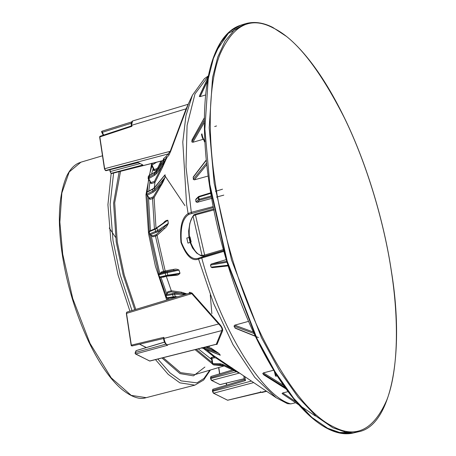 <?xml version="1.0" encoding="UTF-8"?>
<svg xmlns="http://www.w3.org/2000/svg" width="456" height="456" viewBox="0 0 456 456"><rect width="100%" height="100%" fill="white"/><g stroke="black" fill="none" stroke-linecap="round" stroke-linejoin="round"><path stroke-width="0.68" d="M115.539 237.297L109.24 228.017M210.284 294.907L211.863 313.717M150.434 230.742L148.451 197.049M148.753 191.36L150.035 180.758M151.403 174.386L153.239 168.509M211.641 359.453L198.257 348.851M168.919 299.387L168.401 298.11M166.748 293.909L161.008 277.436M159.822 273.571L151.107 235.336M62.723 254.197L72.738 298.52L90.026 343.402L111.213 377.83L131.225 395.392L146.182 397.66C139.753 399.883 131.653 397.119 121.883 389.367C110.443 379.74 99.34 363.78 88.578 341.487C75.531 313.175 66.764 284.173 62.272 254.482C57.245 221.017 58.721 194.9 66.696 176.13C69.739 169.826 73.558 165.539 78.158 163.259L80.923 162.188L69.198 171.975L61.851 193.013L59.856 222.1L62.723 254.197M223.987 365.854L215.238 365.034M212.308 363.859L195.077 349.655M166.725 300.048L155.365 266.03L148.536 233.62L145.96 194.712L151.683 163.482M245.049 23.837L240.705 25.217L230.006 31.287L220.755 42.436L213.391 58.493L208.221 78.899L204.864 129.071L209.823 184.332L227.162 261.089L257.099 338.797L275.156 371.885L293.789 398.413L311.853 417.388L328.44 428.817L341.225 433.2L353.628 432.921L358.057 431.872L345.642 432.151L332.851 427.762L316.253 416.328L298.178 397.33L279.528 370.785L261.459 337.668L231.505 259.891L214.155 183.078L209.19 127.777L212.547 77.56L217.717 57.137L225.087 41.068L234.344 29.914L245.419 23.718C254.055 21.272 263.163 22.498 272.756 27.394L286.721 36.594C292.404 41.188 298.201 46.911 304.112 53.762C318.305 70.275 331.905 91.969 344.913 118.839C367.314 165.032 384.265 222.83 391.482 271.765C404.711 352.368 391.67 426.024 358.302 431.815L358.057 431.872M195.453 214.896L193.048 216.218C189.861 220.351 188.659 227.344 189.428 237.2L190.585 242.25C194.034 250.806 197.853 255.217 202.036 255.485L204.647 255.046L195.453 214.896L214.326 209.811M282.994 394.229L282.053 393.494L282.748 392.952L288.032 391.63M263.978 374.974L262.736 373.595L263.42 372.877L274.016 370.124M235.404 328.269L234.013 326.125L234.732 325.179L248.566 321.349M226.997 262.24L210.467 265.107L211.088 267.142L212.171 267.678L228.114 265.888M210.467 265.107L211.265 264.035L226.222 259.635M212.131 198.28L197.14 202.333L195.983 201.848L195.675 199.836L196.04 199.055M211.413 197.003L199.471 200.19L198.611 199.443L211.236 195.994M197.14 202.333L199.471 200.19L198.673 197.055L198.907 196.456L198.463 196.644L198.736 196.485M195.983 201.848L198.611 199.443L198.28 197.248L198.907 196.456M208.164 176.033L194.387 179.846L193.281 179.396L193.367 176.831M204.584 140.773L205.177 141.189L204.584 140.773L204.242 141.4L204.254 140.761M203.176 139.302L192.854 142.278L191.839 141.93L192.039 139.878M205.645 94.951L200.167 96.621L199.289 96.507L208.153 77.395M189.582 293.128L189.753 292.239L192.084 293.128L191.759 293.624L218.652 323.971L218.937 323.378C221.85 326.576 223.064 329.078 222.574 330.879L216.988 344.462L215.984 344.388M189.656 293.105L126.757 312.149L126.34 313.489L131.134 345.169L131.277 345.631L132.405 345.79L131.493 345.659L131.317 345.055L131.493 345.659M189.2 293.333L191.759 293.624L126.523 313.375L126.973 312.178M192.084 293.128L218.937 323.378M188.904 293.333L189.753 292.239M166.856 344.987L167.209 344.987C165.676 343.938 164.61 341.743 164.012 338.403L218.652 323.971C221.485 326.707 222.551 328.901 221.85 330.56L222.574 330.879M216.988 344.462L215.996 344.388M188.294 104.196L170.647 151.369L168.994 154.989L168.127 153.968L165.921 156.636L166.742 157.742L164.439 159.674L163.613 158.568L163.727 159.389L162.786 160.603L163.493 160.922M187.678 104.623C188.482 103.592 187.957 104.994 186.111 108.819L186.51 108.967M99.989 136.304L131.385 125.936L131.938 126.323L131.778 125.263L186.111 108.819L170.23 151.284L170.647 151.369M104.629 168.612L99.841 136.931L104.481 168.76L170.23 151.284L168.127 153.968L105.541 170.493L104.629 168.612L105.211 170.265M168.994 154.989L166.788 157.668L162.547 167.261L154.932 182.485L151.341 183.551L150.104 182.885L150.258 181.955M163.613 158.568L165.921 156.636L166.719 158.169M150.104 182.885L150.457 182.126L151.073 182.457L154.379 181.477L161.886 166.463L156.716 173.497L156.1 172.619L154.259 174.209L154.544 172.522L155.154 172.476L154.544 172.522L156.397 170.863L163.812 160.546M109.822 169.757L110.095 171.564L111.002 173.314L111.726 173.536L162.786 160.603L162.513 160.751L163.453 161.418M223.896 365.815L220.191 364.652L213.02 364.509L212.758 363.546L219.929 363.688L220.191 364.652L222.79 365.256L222.79 364.355L231.882 368.647L238.978 372.689M230.77 368.174L231.882 368.647L231.973 367.798M211.709 358.604L210.775 358.137L211.538 357.424L211.972 358.365L211.59 358.707L211.972 358.365L212.758 363.546L212.382 363.916L213.02 364.509L213.961 364.982L221.377 365.188M218.777 353.32L210.649 348.948L210.814 347.911L218.886 353.394L220.316 355.201L219.416 354.876M205.702 346.976L210.649 348.948L206.961 346.663M209.925 347.329L208.295 346.326M218.623 354.494L220.248 355.173L218.812 353.354L204.014 347.404M204.619 348.139L203.815 348.316L220.316 355.201M166.885 293.732L167.335 293.732M167.426 293.031L167.711 291.8L166.85 293.647M181.437 292.176L171.308 290.774L171.068 291.857L167.762 292.803L166.292 294.724L174.819 293.202L181.06 293.242L181.437 292.176L186.96 293.926M175.378 274.683L174.671 274.791L175.6 275.316L166.269 276.245M162.615 277.077L161.857 277.248M174.671 274.791L168.674 275.755L175.475 274.672L180 273.241C178.786 274.768 177.316 275.458 175.6 275.316M159.23 273.885L161.042 272.967L159.23 273.885L158.745 274.86L158.956 274.546L158.745 274.86L159.674 276.991L165.893 275.578L165.157 273.172L159.019 274.843L159.23 273.885L165.368 272.215L165.157 273.172L167.118 272.682L167.882 275.179L165.893 275.578L166.577 276.171L168.766 275.732L167.882 275.179L179.949 273.258L178.997 270.134L180 273.241M179.048 270.134L179.026 270.06C177.019 269.074 175.275 268.863 173.799 269.433L173.212 269.416L173.799 269.433L173.337 270.431L178.98 270.214M178.974 270.1L167.118 272.682L167.529 271.673L173.337 270.431L164.73 271.924L165.192 270.927L173.212 269.416M160.136 274.005L161.093 272.067L163.55 271.349L155.485 236.117L157.058 235.404L156.197 234.669L168.287 223.366L167.802 220.242L157.713 227.441M164.73 271.924L161.042 272.967L161.093 272.067M165.283 221.719L167.802 220.242M162.473 223.759L163.573 222.79C164.878 221.12 166.309 220.271 167.865 220.242L168.332 223.326C167.164 225.931 165.87 227.692 164.456 228.621L157.058 235.404L165.192 270.927L163.55 271.349L163.499 272.243M165.266 221.69L155.485 228.559L155.274 229.203L157.126 228.194L157.502 230.673L168.332 223.326M163.579 222.944L163.088 223.138M158.317 231.46L150.258 234.715L149.625 233.831L157.502 230.673L158.317 231.46L163.596 227.886L164.456 228.621M152.093 235.826L152.549 235.866L153.011 236.784L151.324 235.444M151.723 235.302L151.358 235.661M163.829 176.233L165.112 174.756L165.021 177.395C163.687 180.793 162.382 183.472 161.093 185.438L160.358 184.623L155.268 190.631L154.578 189.742L152.749 191.132L153.262 192.164L147.328 195.196L146.815 194.17L146.632 194.752L149.739 198.24L150.092 199.323L148.713 198.451L149.055 197.813L149.739 198.24L153.358 196.753L164.981 177.464L165.072 174.865L164.508 175.406M165.112 174.813L154.647 187.667L154.578 189.742L165.021 177.395M161.093 185.438L154.094 197.568L156.009 228.325M150.457 182.126L150.531 182.463M148.365 176.768L148.109 178.273L148.303 177.578L154.259 174.209L154.687 175.252L148.736 178.621L148.331 177.954L148.109 178.273L148.736 178.621L151.341 183.551M154.379 181.477L154.932 182.485L154.27 187.889M148.679 175.862L154.664 172.317L156.454 170.715L156.1 172.619L166.674 158.243L161.886 166.463L162.547 167.261M156.642 162.233L152.013 165.043L154.185 169.518L153.632 169.319L154.185 169.518L154.362 170.595L153.25 170.173L153.683 169.011M159.674 276.991L160.358 277.584L166.577 276.171L160.318 277.596L159.355 277.043L158.671 274.78L159.11 273.931M156.265 232.463L155.633 231.585L155.274 229.203L149.306 231.705L149.705 231.049M176.307 297.044L175.417 296.651L173.337 296.799L173.879 297.272L167.512 298.292L166.97 297.819L173.337 296.799L172.453 294.525L174.5 294.285L174.819 293.202M186.612 294.029L171.068 291.857M172.567 293.464L172.453 294.525L166.183 295.79L166.292 294.724L165.944 294.964L167.415 293.037M209.669 348.595L210.649 348.948M219.929 355.093L202.036 347.899M147.436 192.118L146.878 192.386L146.632 194.752L149.146 198.109M146.695 192.968L146.878 192.386L146.695 192.968M153.376 188.875L164.508 175.4M154.544 172.522L148.559 176.073L149.175 176.022M151.894 163.425L151.449 164.821L151.694 164.491L151.449 164.821L152.013 165.043L151.671 164.035L153.216 163.094M214.098 364.982L213.02 364.509M212.758 363.546L212.382 363.916M223.611 250.572L199.021 258.05C192.489 260.615 186.612 255.36 181.385 242.29C180.2 227.43 182.736 218.105 189.006 214.297L213.385 207.571M276.239 397.763L254.824 377.414L232.999 344.662L213.533 303.303L198.537 259.036L199.021 258.05L201.86 257.127L201.757 258.01L198.537 259.036C192.147 261.584 186.293 256.05 180.975 242.432C179.63 227.031 182.012 217.409 188.123 213.568L191.303 212.336L191.811 213.248M205.177 141.189C203.598 139.724 202.515 137.273 201.934 133.836L201.512 134.303M277.225 375.978L275.498 376.057M216.56 125.959L214.685 126.534M164.012 338.403L163.636 338.774L164.012 338.403L163.852 337.343L163.561 338.688C163.978 341.544 165.032 343.63 166.742 344.941L221.85 330.56L216.309 344.229L149.636 361.01L135.307 353.742L135.643 353.97L167.677 345.226M131.778 125.263L131.402 125.634L132.576 120.988L188.271 104.236M266.64 391.305L261.995 392.473L260.615 392.177M266.338 391.1L227.664 400.243M251.427 381.068L212.667 391.299L213.579 393.18L227.572 400.225L227.236 399.997L227.572 400.225L260.883 392.12L260.376 391.715M244.216 378.708L219.991 384.602L211.647 380.401L210.461 377.887L211.06 376.536M131.681 345.882L131.345 345.671M163.852 337.343L131.163 345.203L126.375 313.523L126.728 312.565M135.136 352.978L136.042 351.114M136.304 350.601L164.57 342.154M136.207 350.59L164.536 342.08M165.807 344.177L135.626 352.42L135.352 353.617L135.643 353.97M103.723 135.17L102.338 132.314L101.591 131.71L101.956 131.254L102.338 132.314L131.237 123.297M99.853 136.429L99.841 136.931L99.944 136.327M106.06 170.704L105.541 170.493M129.926 311.192L118.047 274.968L110.854 240.557L107.924 204.721L111.167 173.337L110.124 171.599L111.19 173.331L142.888 164.964L138.1 162.558L105.889 170.664L105.553 170.436L105.889 170.664M212.667 391.299L212.992 389.321M212.781 389.299L244.37 379.74L243.795 375.932M244.501 379.774L245.488 380.549L244.9 376.673M223.799 195.122L216.475 197.106M189.428 237.2L189.987 236.863L191.155 241.959L190.585 242.25M188.966 237.468L186.795 238.072L187.946 243.088L190.112 242.484L188.966 237.468L188.641 230.97L189.85 223.263L192.153 217.415L194.125 214.502L213.659 208.973M190.112 242.484L192.535 247.99L196.69 253.114L200.925 255.73L204.003 256.221L223.6 250.532M223.805 249.438L204.647 255.046M167.711 291.8L171.308 290.774L166.315 276.359L162.689 277.282M113.595 173.069L110.118 204.408L113.008 240.494L120.156 274.637L131.978 310.57M157.822 359.032L169.991 372.888L181.117 380.885L196.935 382.863L203.952 378.469L209.788 370.192M210.421 369.998L203.644 380.025L194.889 385.138L179.869 382.84L168.224 374.382L155.485 359.619M120.549 171.319L114.701 202.772L117.283 242.085L124.226 274.945L135.791 309.413M163.174 357.686L180.622 372.643L194.889 374.615L224.13 365.923M204.898 367.04L193.458 375.847L180.017 373.612L161.977 357.983M134.782 309.721L123.188 275.105L116.223 242.107L113.601 203.154L119.17 171.667M149.762 234.658L158.796 274.244M159.794 277.505L166.041 295.431M167.113 298.173L167.74 299.74M196.291 349.347L212.171 362.531M151.933 165.967L149.232 175.537M148.576 179.037L147.168 192.227M147.031 195.259L149.272 231.357M204.26 256.403L203.94 255.24M184.942 205.667L165.015 175.902M243.413 25.382L228.359 33.316L216.252 51.129M215.232 183.044C207.879 136.139 208.084 85.175 219.706 55.011C232.76 24.972 250.578 15.949 273.161 27.941C295.539 38.566 319.246 68.486 344.28 117.688C367.696 165.482 384.619 225.064 391.408 271.685C398.766 318.59 398.561 369.554 386.933 399.712C373.886 429.757 356.068 438.78 333.478 426.787C311.106 416.157 287.394 386.243 262.36 337.041C238.944 289.246 222.026 229.664 215.232 183.044M202.036 255.485L193.048 216.218M296.389 402.101L282.748 392.952M315.347 415.98L282.976 394.218M284.914 387.361L262.736 373.595M263.42 372.877L283.467 385.314M263.676 374.781L286.02 388.905M255.274 336.083L234.857 327.87M254.072 333.541L234.013 326.125M234.732 325.179L253.388 332.071M211.088 267.142L227.915 265.25M226.729 261.351L211.265 264.035M210.78 193.35L198.673 197.055L195.675 199.836M194.387 179.846L206.779 164.599M206.608 163.003L193.281 179.396M193.099 177.464L206.323 160.193M204.938 142.375L204.242 141.4M204.391 117.876L191.896 140.243M204.362 122.333L192.854 142.278M191.839 141.93L204.368 120.219M208.147 77.395L199.7 95.401M207.486 81.065L200.167 96.621M199.289 96.507L208.056 77.885M231.882 368.647L216.036 358.011L214.468 357.749L211.972 358.365M216.121 357.162L216.036 358.011M215.409 356.831L214.035 356.814L214.468 357.749M211.538 357.424L214.035 356.814L203.108 348.162M149.551 231.049L149.026 231.939L149.79 234.669L152.549 235.866L156.197 234.669M155.017 235.199L155.485 236.117L153.011 236.784M148.713 198.451L148.736 197.596M153.358 196.753L154.094 197.568L152.549 198.611L152.201 197.534M154.436 229.003L152.549 198.611L150.092 199.323M158.403 168.543L157.822 167.797L160.957 161.145M162.011 160.882L159.133 166.993M154.185 169.518L156.636 168.771L156.818 169.849L154.362 170.595M156.596 170.515L157.172 169.712M156.636 168.771L157.822 167.797M165.368 272.215L167.529 271.673M149.306 231.705L149.625 233.831M150.258 234.715L149.425 234.145M185.541 294.354L174.5 294.285L175.417 296.651L177.578 296.765M166.651 297.694L166.97 297.819L166.651 297.694M166.292 294.724L165.864 295.659L166.087 295.34L165.864 295.659L166.97 297.819M165.864 295.659L166.183 295.79M201.398 347.877L201.968 347.66M146.843 194.433L146.632 194.752L146.843 194.433M146.815 194.17L152.749 191.132L152.817 189.137L146.878 192.386M155.268 190.631L153.262 192.164M148.303 177.578L148.143 178.495L150.491 182.343M156.716 173.497L154.687 175.252M164.035 160.17L156.573 170.612M151.671 164.035L151.449 164.821L152.013 165.043M240.016 373.39L222.79 365.256L240.226 373.527L223.89 365.809L221.308 365.199L214.029 364.999M219.929 363.688L222.79 364.355M295.659 402.745L290.746 403.885L287.411 403.657L290.808 403.845M208.409 76.061L194.98 93.907L187.085 125.44L186.014 166.947L191.303 212.336L213.186 206.579M189.006 214.297L188.123 213.568L186.578 204.1L182.793 142.05L185.934 115.693L192.432 95.184L204.425 78.7L208.626 75.685M223.828 251.353L201.757 258.01C219.746 326.809 262.291 396.6 290.677 403.873M274.683 371.936L276.125 376.28M205.907 349.245L213.488 355.537L276.233 397.763L287.44 403.668M174.357 297.204L174.551 297.677M172.955 298.161L172.67 297.466M261.356 392.354L260.518 391.784M99.841 136.931L131.938 126.323M111.538 173.508L110.854 173.103M140.117 163.573L110.124 171.599M213.579 393.18L213.243 392.952L213.579 393.18L253.69 382.59M212.752 389.709L212.393 390.667L213.243 392.952M212.547 390.518L245.488 380.549M211.31 380.173L210.581 378.668L210.615 377.739L234.088 370.631M210.82 376.924L210.615 377.739M211.647 380.401L239.309 373.093M236.425 371.731L210.735 378.52M203.245 347.597L203.815 348.316M226.683 385.086L226.381 383.086M226.495 385.143L226.193 383.131L226.518 385.138M219.763 373.812L218.812 367.507M219.598 373.863L218.641 367.559M131.317 345.055L126.523 313.375M146.308 347.523L139.633 344.172M110.113 171.524L109.845 169.752M110.278 171.45L110.016 169.706M189.913 239.77L189.445 240.021M209.458 184.703L226.735 261.157L256.546 338.569L274.535 371.532L293.1 397.951L311.095 416.858L327.613 428.247L339.549 432.465L351.194 432.647M194.832 385.155L146.074 397.689M80.854 162.205L102.492 155.781M240.905 25.154C234.578 27.109 228.94 31.23 223.987 37.506C220.088 42.488 216.737 48.718 213.932 56.196C202.606 85.665 201.695 134.993 209.384 184.617C216.646 233.86 233.785 292.085 256.392 338.403C288.933 405.196 326.336 440.074 353.942 432.847M263.785 374.878L286.06 388.957M235.273 328.217L258.432 337.537M195.966 199.13L198.463 196.644M222.528 189.183L215.471 191.343M211.156 192.666L198.799 196.445M193.281 176.945L206.294 159.936M191.976 139.992L204.391 117.762M135.079 353.246L135.455 353.953L149.825 361.044L216.133 344.348M163.784 160.723L163.237 159.304L163.778 159.355M165.642 221.416L162.94 223.833M153.666 169.797L153.632 169.472M168.669 275.755L166.531 276.182M155.485 228.559L149.517 231.067M149.79 234.669L152.082 235.826M173.879 297.272L176.352 297.135M167.546 298.287L166.622 297.785L165.79 295.579L165.944 294.964M203.963 348.43L201.569 348.019M146.724 195.054L146.547 194.552M147.083 192.022L146.621 192.637M154.744 187.387L152.977 188.801L147.031 192.05M148.143 178.495L148.291 176.426L148.73 175.839M153.626 169.467L151.375 164.736L151.854 163.162M214.063 364.999L213.682 364.914M211.521 358.633L212.308 363.831L212.747 364.441M224.078 250.424L201.831 257.133M201.518 134.355C202.036 137.45 203.102 139.718 204.71 141.149M275.475 376.012L274.016 370.027M146.547 194.518L146.61 192.734M131.385 125.936L131.328 125.554C131.02 123.143 131.436 121.621 132.576 120.994M261.995 392.468L260.883 392.308M212.792 389.293L212.485 391.419L213.391 393.163L227.664 400.237M210.86 376.513L210.552 378.634L211.459 380.384L220.088 384.613L244.222 378.742M163.687 338.472L132.092 345.956M135.13 352.978L135.951 350.789M101.608 131.898L103.358 135.5M101.58 131.818L101.853 131.242L131.567 121.963M99.91 136.338L99.659 137.045L104.447 168.726L105.353 170.476L106.077 170.698L138.293 162.587M210.849 376.513L232.6 369.924M111.726 173.536L162.513 160.751M218.618 367.565L219.575 373.869M146.211 347.552L139.53 344.195M188.254 104.099L192.432 95.184"/></g></svg>
